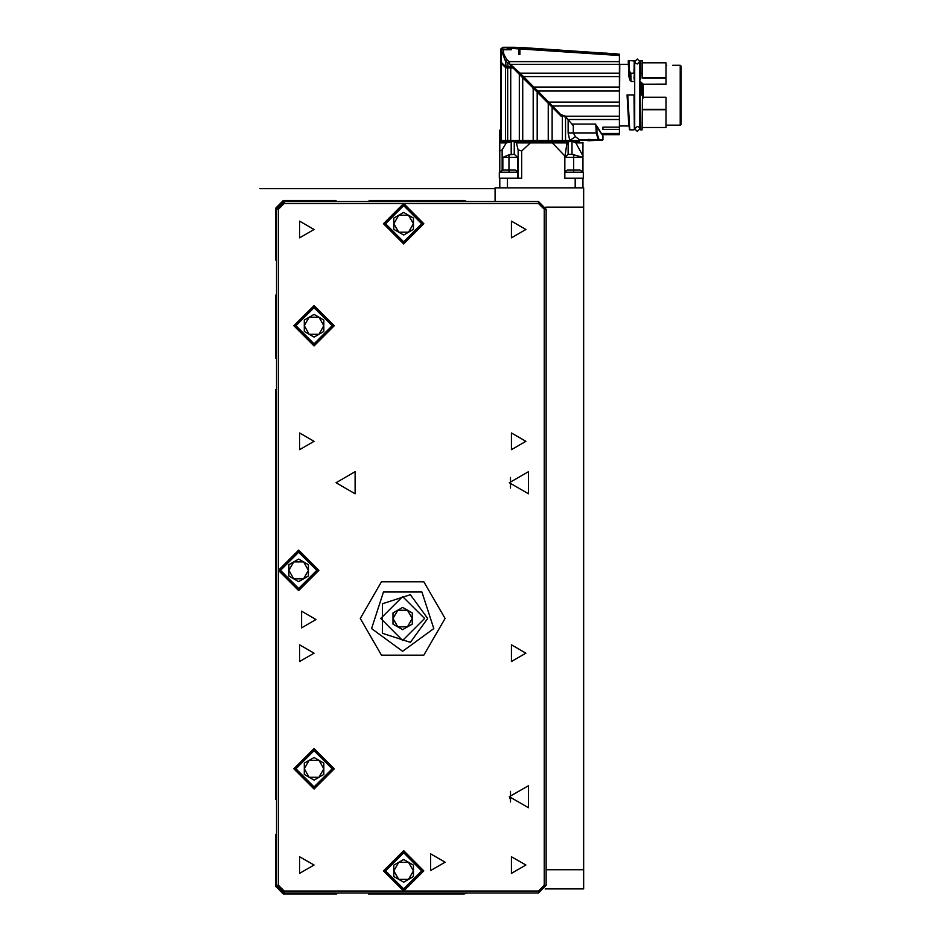 <?xml version="1.0" encoding="UTF-8"?>
<svg xmlns="http://www.w3.org/2000/svg" width="941" height="941" viewBox="0 0 941 941"><rect width="100%" height="100%" fill="white"/><g stroke="black" fill="none" stroke-linecap="round" stroke-linejoin="round"><path stroke-width="1.41" d="M546.156 869.684L583.714 869.684L583.714 888.939L545.239 888.939M495.119 201.527L495.119 187.847L583.714 187.847L583.714 207.102L545.862 207.102M517.844 172.144L499.353 172.144L503.247 170.121M517.844 157.418L514.315 154.336L508.987 154.818L502.812 157.418L517.844 157.418L517.844 178.214L499.353 178.214L499.353 172.144M582.95 187.847L582.95 178.214L564.847 178.214L583.338 178.214L583.338 172.144L564.847 172.144M680.99 123.318L680.99 66.046L680.99 123.318M640.151 63.976L640.151 78.738L640.539 73.41L642.08 73.41L642.08 60.53L640.151 60.918L640.151 78.409M640.151 117.743L640.151 108.709L640.151 117.743M642.08 129.87L642.468 94.9L642.08 129.87L640.539 129.87L640.151 94.935L640.151 129.199M641.95 94.9L641.95 83.49L643.268 84.196L665.957 84.09L643.268 84.196L643.268 97.288L665.957 97.288L665.957 109.403L642.468 109.403M642.468 127.564L665.957 127.564L665.957 109.403M665.957 77.95L665.957 62.847L642.468 62.847L642.08 77.95L665.957 77.95L665.957 84.196M630.835 73.198L633.987 73.198L634.258 60.647L634.375 78.738L634.375 73.445L630.164 73.175L631.105 81.385L630.835 73.41L629.294 71.469L629.341 76.55L628.235 60.93L628.953 76.797L628.235 60.836L629 60.53L629.564 70.998L630.494 72.939M634.763 81.514L631.105 81.514L634.763 81.385M640.151 119.636L640.151 120.389M602.499 135.316L602.24 134.692L619.354 134.692L619.354 54.178L604.934 53.037M634.375 120.436L634.375 94.935L627.035 94.935L628.764 125.588M518.809 54.449L518.809 47.485L514.362 47.332L514.233 48.591L518.809 48.897L518.809 54.449L519.961 54.449L519.961 47.544L619.354 54.637M571.905 124.047L595.747 124.047L595.747 125.929M619.354 134.292L602.981 134.292L602.981 133.528L619.354 133.528M619.354 129.364L602.981 129.364L602.981 127.188L619.354 127.188M502.223 48.979L503.2 49.708L501.282 50.132L502.223 48.979L511.339 49.708L509.175 48.591L514.233 48.591L514.327 47.238L504 47.285M619.354 106.027L552.167 106.027L548.262 102.122L619.354 102.122M619.354 76.609L523.596 76.609L513.221 67.082L533.476 87.337L520.22 74.068L519.667 74.621L522.749 77.703L513.021 67.964L519.667 74.621M509.187 67.082L512.857 67.082L513.021 67.964L506.376 67.846M537.158 140.468L537.158 92.1L548.262 103.216L533.723 88.666L533.194 89.183L532.818 87.76L533.723 88.666L522.749 77.703L522.749 140.468L569.799 140.468L568.129 132.94L568.129 119.554M552.167 140.468L552.167 107.109L561.365 116.308L548.262 103.216L548.262 140.468M569.434 141.621L569.564 140.985L579.927 140.468M579.374 140.468L576.527 140.468M574.88 140.468L574.245 140.468M572.399 140.468L571.669 140.468M500.906 60.436L500.894 140.468L522.749 140.468M501.612 140.468L501.612 141.621L579.48 141.621L579.48 140.985M579.48 141.621L572.846 141.621L575.892 142.891L582.95 155.947L582.95 157.418L572.022 154.336L568.176 154.336L564.847 157.418L567 142.891L567.917 141.621L514.962 141.621L516.386 142.891L567 142.891M582.95 171.85L582.95 157.418L564.847 157.418L564.847 178.214M499.742 187.847L499.742 178.214L507.446 178.214L507.446 187.847M514.727 170.121L508.987 170.121L508.987 172.144M579.444 170.121L573.704 170.121L573.704 172.144M680.99 124.365L680.214 125.129L680.214 65.27L680.99 66.046M643.268 84.09L640.786 82.22L640.786 94.9M634.375 129.199L633.987 94.9M627.894 64.388L619.731 64.388L619.354 126.4M640.209 60.718L640.539 73.198L642.468 73.445L642.409 60.718M633.987 60.53L629 60.53L634.375 60.918L634.375 67.493M619.354 64.376L510.493 64.376L512.833 66.693L506.035 66.693L505.505 60.553L506.705 59.354L503.953 54.437L503.2 49.708L511.339 49.708M619.354 119.46L568.058 119.46L573.363 125.788L573.363 132.94L575.363 136.704L569.799 140.468L585.255 140.468L588.513 139.374L598.429 140.456L596.288 132.94L596.982 132.94L599.099 139.691L602.981 139.691L602.981 136.033L596.288 125.929M575.892 142.891L582.95 142.891L582.95 142.267M501.612 141.621L499.742 141.621L499.742 142.891L506.293 142.891L511.222 141.621L511.222 154.336M629.835 129.776L628.753 125.494L627.459 96.041L629.447 129.387M604.945 53.249L616.179 53.578M445.046 618.519L423.85 581.82L381.481 581.82L360.297 618.519L381.481 655.218L423.85 655.218L445.046 618.519M427.708 618.531L410.405 642.35L382.411 633.246L382.411 603.816L410.405 594.724L427.708 618.531L410.405 642.35L382.411 633.246L382.411 603.816L410.405 594.724L427.708 618.531M402.666 651.278L371.53 628.647L383.422 592.042L421.909 592.042L433.813 628.647L402.666 651.278M602.981 136.033L596.959 126.141L596.982 132.94M495.119 188.612L259.904 188.612L495.119 188.612M334.29 768.75L314.071 748.53L293.839 768.75L314.071 788.981L334.29 768.75M334.29 325.751L314.071 305.531L293.839 325.751L314.071 345.982L334.29 325.751M423.85 223.687L403.63 203.456L383.41 223.687L403.63 243.907L423.85 223.687M317.917 570.364L298.662 589.631L279.395 570.364L298.662 551.108L317.917 570.364L298.662 589.631L279.395 570.364L298.662 551.108L317.917 570.364M333.326 768.75L314.071 788.017L294.804 768.75L314.071 749.495L333.326 768.75L314.071 788.017L294.804 768.75L314.071 749.495L333.326 768.75M422.885 870.837L403.63 890.104L384.363 870.837L403.63 851.581L422.885 870.837L403.63 890.104L384.363 870.837L403.63 851.581L422.885 870.837M333.326 325.751L314.071 345.018L294.804 325.751L314.071 306.495L333.326 325.751L314.071 345.018L294.804 325.751L314.071 306.495L333.326 325.751M422.885 223.687L403.63 242.943L384.363 223.687L403.63 204.42L422.885 223.687L403.63 242.943L384.363 223.687L403.63 204.42L422.885 223.687M316.764 570.364L298.662 552.261L280.547 570.364L298.662 588.478L316.764 570.364M332.173 768.75L314.071 750.647L295.956 768.75L314.071 786.864L332.173 768.75M421.733 870.837L403.63 852.734L385.528 870.837L403.63 888.939L421.733 870.837M424.626 618.531L402.666 596.57L380.705 618.531L402.666 640.492L424.626 618.531M332.173 325.751L314.071 307.648L295.956 325.751L314.071 343.865L332.173 325.751M421.733 223.687L403.63 205.585L385.528 223.687L403.63 241.79L421.733 223.687M501.153 62.365L500.894 60.342L501.141 62.235L506.093 67.034L510.822 67.082L509.116 61.659L506.705 59.354M502.294 48.979L501.141 50.132L501.141 62.282L503.223 65.164L506.011 66.858M445.046 862.168L430.59 853.828L430.59 870.507L445.046 862.168M315.988 619.484L301.543 611.144L301.543 627.823L315.988 619.484M314.071 229.451L299.626 221.111L299.626 237.791L314.071 229.451M525.937 229.451L511.492 221.111L511.492 237.791L525.937 229.451M314.071 441.317L299.626 432.978L299.626 449.657L314.071 441.317M525.937 441.317L511.492 432.978L511.492 449.657L525.937 441.317M314.071 653.183L299.626 644.844L299.626 661.535L314.071 653.183M525.937 653.183L511.492 644.844L511.492 661.535L525.937 653.183M314.071 865.061L299.626 856.722L299.626 873.401L314.071 865.061M525.937 865.061L511.492 856.722L511.492 873.401L525.937 865.061M509.375 796.686L528.442 785.676L528.442 807.696L509.375 796.686M509.375 482.733L528.442 471.723L528.442 493.743L509.375 482.733M336.019 482.733L355.098 471.723L355.098 493.743L336.019 482.733M423.85 870.837L403.63 850.617L383.41 870.837L403.63 891.056L423.85 870.837M519.973 73.21L619.354 73.175M619.354 91.006L537.876 91.006L533.712 87.09L619.354 87.054M639.762 61.494L637.257 64L635.563 63.329L634.763 61.494L634.763 128.905L637.257 126.4L639.01 127.117L639.762 128.905L639.762 61.494L637.269 58.989L634.763 61.494M278.43 570.364L298.662 590.595L318.881 570.364L298.662 550.144L278.43 570.364L278.43 885.281L284.217 891.056L538.452 891.056L544.239 885.281L544.239 209.231L538.452 203.444L284.217 203.444L278.43 209.231L278.43 570.364M642.468 99.534L643.268 97.288M634.375 129.482L634.763 94.935M640.151 64.694L639.774 67.364M523.596 76.609L533.818 87.054M665.957 65.27L666.71 65.352M602.981 139.691L602.205 140.468L598.311 140.468L602.205 140.468M503.4 141.621L502.247 140.468M276.513 800.144L275.548 799.191L275.548 389.703L276.513 389.703M276.513 833.667L275.548 834.632L275.548 886.246L283.253 893.95L336.796 893.95L336.796 892.985M368.378 892.985L368.378 893.95L464.301 893.95L466.854 892.985M466.854 201.527L464.301 200.562L369.343 200.562L368.378 201.527M336.796 201.527L335.831 200.562L283.253 200.562L275.548 208.267L275.548 259.881L276.513 260.845M276.513 294.357L275.548 295.321L275.548 358.109L276.513 358.109M276.513 885.281L276.513 209.231L284.217 201.527L538.452 201.527L546.156 209.231L546.156 885.281L538.452 892.985L284.217 892.985L276.513 885.281L278.43 885.281M298.662 559.06L308.448 564.718L308.448 576.021L298.662 581.679L288.863 576.021L288.863 564.718L298.662 559.06M303.555 578.844L308.448 570.364L303.555 561.883L293.757 561.883L288.863 570.364L293.757 578.844L303.555 578.844M314.071 757.446L323.857 763.104L323.857 774.408L314.071 780.065L304.272 774.408L304.272 763.104L314.071 757.446M318.964 777.231L323.857 768.75L318.964 760.269L309.166 760.269L304.272 768.75L309.166 777.231L318.964 777.231M403.63 859.533L413.417 865.179L413.417 876.494L403.63 882.14L393.832 876.494L393.832 865.179L403.63 859.533M408.523 879.317L413.417 870.837L408.523 862.356L398.737 862.356L393.832 870.837L398.737 879.317L408.523 879.317M402.666 607.415L412.299 612.967L412.299 624.095L402.666 629.658L393.032 624.095L393.032 612.967L402.666 607.415M393.032 618.531L397.855 626.871L407.477 626.871L412.299 618.531L407.477 610.191L397.855 610.191L393.032 618.531M314.071 314.447L323.857 320.105L323.857 331.408L314.071 337.066L304.272 331.408L304.272 320.105L314.071 314.447M318.964 334.231L323.857 325.751L318.964 317.27L309.166 317.27L304.272 325.751L309.166 334.231L318.964 334.231M403.63 212.384L413.417 218.03L413.417 229.333L403.63 234.991L393.832 229.333L393.832 218.03L403.63 212.384M408.523 232.168L413.417 223.687L408.523 215.207L398.737 215.207L393.832 223.687L398.737 232.168L408.523 232.168M583.714 869.684L583.714 207.102M510.528 801.979L510.528 791.381M510.528 488.026L510.528 477.44M509.457 798.109L510.528 799.191M508.987 154.818L508.987 170.121L502.659 170.121M573.704 154.595L573.704 170.121L567.964 170.121M639.762 67.505L639.762 73.41M642.08 94.9L640.539 94.9M627.435 95.206L627.459 96.041M640.539 63.576L640.315 64.129M633.987 129.87L629.741 129.87L627.8 94.9M642.08 83.384L639.762 81.549M631.105 81.514L628.953 76.797M642.468 77.08L642.08 73.41L642.08 77.95M640.151 78.738L639.762 80.373M634.763 80.373L633.987 78.703L634.763 80.526M629.153 77.68L630.058 80.232M524.713 77.856L523.267 76.903M520.114 47.544L523.478 47.685L519.961 47.544L519.961 48.967L619.354 55.566M519.961 47.72L519.961 48.967L518.809 48.897M619.354 61.659L509.116 61.659M512.833 66.693L520.079 73.175M537.876 91.006L560.601 114.461L565.306 116.178L619.354 116.178M561.365 116.308L563.33 115.602L568.058 119.46L565.306 116.178M518.809 47.556L518.809 48.391M616.226 53.731L604.698 53.225M514.327 47.238L505.293 47.321L509.175 48.591M505.293 47.321L503.023 47.25L501.012 49.097L501.012 50.132M502.423 48.979L501.282 50.132L505.129 60.224L507.799 62.965L509.069 62.941M508.022 67.082L507.799 62.965M511.092 64.941L511.386 67.082L513.762 67.082L512.492 67.446M533.712 87.09L523.502 76.633M533.476 87.337L538.334 92.194M566.447 117.66L565.094 115.943M568.129 132.94L596.288 132.94L595.747 124.047M503.023 47.25L500.894 48.979L500.894 60.342M512.763 67.846L510.763 67.846L510.763 140.468M508.81 67.082L509.693 67.846M565.6 116.872L565.6 140.468M575.363 136.704L580.515 140.468M502.541 64.353L505.47 66.564M501.812 63.729L505.74 67.258L507.658 67.846L507.658 140.468M505.705 67.234L503.223 65.447M562.318 115.966L562.318 140.468M594.7 140.468L590.454 140.656L590.289 139.468M598.311 140.468L598.652 139.127L597.935 139.809L591.689 139.809M598.641 139.115L597.794 137.551M597.441 136.492L597.17 135.269M588.513 139.374L588.384 140.468M587.255 140.656L590.454 140.656M587.278 139.633L587.278 140.468L588.537 140.468M580.55 139.809L586.761 139.809L587.278 140.468M593.406 140.468L592.124 139.938M519.314 140.468L519.314 74.268M505.74 67.258L505.987 67.846M500.894 61.306L501.141 63.259L505.505 67.576L505.505 140.468M501.33 62.941L500.918 61.494M533.194 89.183L533.194 140.468M569.564 140.985L569.564 141.621M500.13 141.621L509.669 141.621M516.386 142.891L518.15 149.913L521.702 151.078L521.702 178.214L507.446 178.214M502.812 157.418L502.812 170.121M499.742 171.85L499.742 151.078L502.106 149.913L506.293 142.891M500.894 130.07L499.742 130.07L499.742 141.656M499.742 151.078L499.742 142.891M582.95 142.891L582.95 155.947M552.32 142.891L564.847 155.947M530.359 142.891L521.702 151.078M276.513 209.231L278.43 209.231M284.217 891.056L284.217 892.985M284.217 201.527L284.217 203.444M538.452 891.056L538.452 892.985M538.452 201.527L538.452 203.444M544.239 885.281L546.156 885.281M546.156 209.231L544.239 209.231M642.468 109.697L665.957 109.697M640.927 82.102L639.762 81.408M639.762 80.526L640.539 78.703M634.375 73.445L633.987 78.703M642.468 62.847L665.957 62.847M642.327 77.597L665.957 77.597M640.539 60.53L642.08 60.53M501.141 63.259L501.141 140.468M572.022 154.336L572.022 141.621M568.176 154.336L568.176 141.621M514.315 154.336L514.315 141.621M518.15 149.913L518.15 178.214M502.106 170.392L502.106 149.913M575.245 187.847L575.245 178.214M517.844 171.568L515.315 170.121M564.847 171.568L567.376 170.121M583.338 172.144L580.032 170.121M634.763 128.905L637.269 131.411L639.762 128.905M680.214 65.27L672.697 65.27M680.214 125.129L665.957 125.129M628.8 126.023L619.731 126.023M604.698 53.19L523.478 47.685"/></g></svg>
